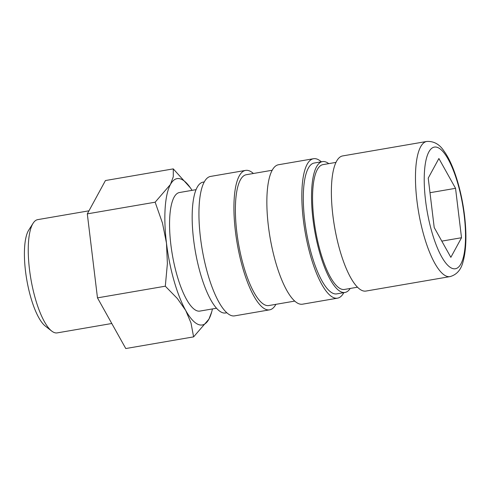 <?xml version="1.0" encoding="UTF-8"?>
<svg xmlns="http://www.w3.org/2000/svg" width="490" height="490" viewBox="0 0 490 490"><rect width="100%" height="100%" fill="white"/><g stroke="black" fill="none" stroke-linecap="round" stroke-linejoin="round"><path stroke-width="0.73" d="M336.011 162.386L323.014 164.622A63.326 18.522 80.2 0 0 314.647 224.892A63.326 18.522 80.2 0 0 341.254 289.082A63.326 18.522 80.2 0 0 344.476 289.443L357.48 287.207M362.453 290.674A68.563 20.059 -99.8 0 1 333.647 221.174A68.563 20.059 -99.8 0 1 342.706 155.918L426.79 141.457A68.563 20.059 -99.8 0 0 416.972 201.023A68.563 20.059 -99.8 0 0 446.543 276.219A68.563 20.059 -99.8 0 0 450.028 276.605L365.944 291.066A68.563 20.059 -99.8 0 1 362.453 290.674M196.098 189.655L179.493 192.515A60.16 17.597 80.2 0 0 171.549 249.771A60.16 17.597 80.2 0 0 196.827 310.746A60.16 17.597 80.2 0 0 199.883 311.089L216.488 308.235M192.037 190.353A74.241 21.719 80.2 0 0 190.359 187.799L173.276 168.879L173.295 176.7L170.459 184.461A74.241 21.719 80.2 0 0 166.478 243.126A74.241 21.719 80.2 0 0 185.71 310.464A74.241 21.719 80.2 0 0 198.493 324.545A74.241 21.719 80.2 0 0 208.924 319.143A74.241 21.719 80.2 0 0 211.704 311.91A74.241 21.719 80.2 0 0 212.427 308.933M190.359 187.799A74.241 21.719 80.2 0 0 180.89 179.052A74.241 21.719 80.2 0 0 170.459 184.461L155.146 202.199L162.496 223.158L166.478 243.126L167.39 263.62L165.308 286.197L177.356 298.52L185.71 310.464L190.99 322.935L193.605 336.875L208.924 319.143L211.704 311.91M111.787 323.498L57.208 332.888A57.459 16.807 -99.8 0 1 54.286 332.557A57.459 16.807 -99.8 0 1 51.677 331.044A57.459 16.807 -99.8 0 1 30.907 279.104A57.459 16.807 -99.8 0 1 33.136 223.213A57.459 16.807 -99.8 0 1 37.736 219.63L88.966 210.816M226.815 312.773L225.633 312.975A66.383 19.416 -99.8 0 1 222.258 312.602A66.383 19.416 -99.8 0 1 194.365 245.312A66.383 19.416 -99.8 0 1 203.136 182.133L204.312 181.931M275.907 304.333A70.75 20.696 -99.8 0 1 269.592 309.852A70.75 20.696 -99.8 0 1 265.99 309.447A70.75 20.696 -99.8 0 1 236.266 237.736A70.75 20.696 -99.8 0 1 245.613 170.398A70.75 20.696 -99.8 0 1 249.214 170.802A70.75 20.696 -99.8 0 1 253.41 173.491M269.592 309.852L234.606 315.866A70.75 20.696 -99.8 0 1 231.004 315.462A70.75 20.696 -99.8 0 1 201.28 243.751A70.75 20.696 -99.8 0 1 210.627 176.412L245.613 170.398M294.723 301.099L268.851 305.546A66.383 19.416 -99.8 0 1 265.476 305.166A66.383 19.416 -99.8 0 1 237.583 237.883A66.383 19.416 -99.8 0 1 246.354 174.703L272.226 170.25M343.821 292.653A70.75 20.696 -99.8 0 1 337.506 298.171A70.75 20.696 -99.8 0 1 333.904 297.767A70.75 20.696 -99.8 0 1 304.18 226.055A70.75 20.696 -99.8 0 1 313.526 158.717A70.75 20.696 -99.8 0 1 317.122 159.121A70.75 20.696 -99.8 0 1 321.318 161.81M337.506 298.171L302.52 304.186A70.75 20.696 -99.8 0 1 298.918 303.788A70.75 20.696 -99.8 0 1 269.194 232.07A70.75 20.696 -99.8 0 1 278.541 164.738L313.526 158.717M350.215 288.451A66.383 19.416 -99.8 0 1 344.997 292.45A66.383 19.416 -99.8 0 1 341.616 292.077A66.383 19.416 -99.8 0 1 313.729 224.788A66.383 19.416 -99.8 0 1 322.494 161.608A66.383 19.416 -99.8 0 1 325.875 161.988A66.383 19.416 -99.8 0 1 328.753 163.636M344.997 292.45L336.765 293.871A66.383 19.416 -99.8 0 1 333.384 293.492A66.383 19.416 -99.8 0 1 305.497 226.202A66.383 19.416 -99.8 0 1 314.262 163.023L322.494 161.608M428.229 178.109L438.893 158.509L455.541 188.319L461.519 237.73L450.855 257.336L434.207 227.525L428.229 178.109M461.519 237.73L441.802 241.123M455.541 188.319L429.993 192.711M51.677 331.044L45.264 326.046A51.144 14.963 -99.8 0 1 26.779 279.815A51.144 14.963 -99.8 0 1 28.757 230.067L33.136 223.213M193.605 336.875L125.771 348.543L97.473 297.865L87.306 213.867L105.442 180.541L173.276 168.879M97.473 297.865L165.308 286.197M87.306 213.867L155.146 202.199M464.171 215.135A61.709 18.05 -99.8 0 1 452.19 268.385A61.709 18.05 -99.8 0 1 425.577 200.71A61.709 18.05 -99.8 0 1 437.558 147.459A61.709 18.05 -99.8 0 1 464.171 215.135M426.79 141.457C433.809 141.065 439.53 144.244 443.94 151C453.366 163.703 461.445 189.844 464.514 215.422C466.774 234.489 466.29 249.925 463.056 261.727C461.053 269.788 456.711 274.743 450.028 276.605"/></g></svg>
